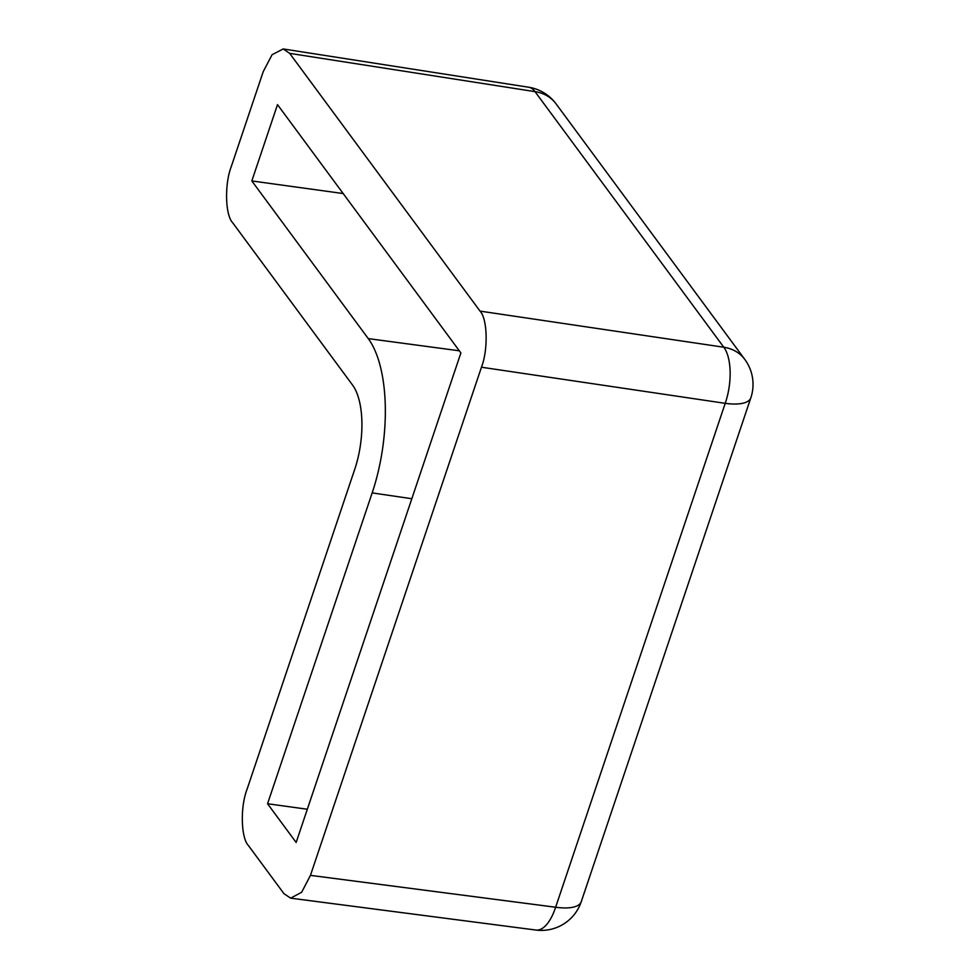 <?xml version="1.0" encoding="UTF-8"?>
<svg xmlns="http://www.w3.org/2000/svg" width="979" height="979" viewBox="0 0 979 979"><rect width="100%" height="100%" fill="white"/><g stroke="black" fill="none" stroke-linecap="round" stroke-linejoin="round"><path stroke-width="1.47" d="M535.929 930.05A42.085 42.085 0 0 0 581.245 901.732A42.085 15.126 -161.4 0 1 555.631 907.239L725.219 403.336L481.46 367.223L310.453 875.361L555.631 907.239A42.085 18.124 97.4 0 1 535.929 930.05L290.641 898.159L283.983 893.705L248.421 845.55C240.956 837.877 240.173 807.014 247.002 789.441L354.741 469.296A63.133 26.935 -81.9 0 0 352.611 385.139L232.672 222.747C225.219 215.074 224.436 184.223 231.252 166.65L263.204 71.712L272.089 54.702L283.2 48.95L289.674 53.368L480.04 311.114L723.799 347.227L535.011 91.634L289.674 53.368M296.147 842.454L460.889 352.929L277.498 104.631L251.823 180.944L368.275 338.612A115.742 49.378 98.1 0 1 372.167 492.902L267.561 803.747L296.147 842.454M290.641 898.159L301.667 892.248L310.453 875.361M481.46 367.223C488.276 349.65 487.505 318.799 480.04 311.114M307.333 809.229L267.561 803.747M343.176 193.536L251.823 180.944M411.829 498.727L372.167 492.902M459.322 350.8L368.275 338.612M744.799 359.403A42.085 34.938 -36.4 0 0 723.799 347.227A42.085 18.393 98.4 0 1 725.219 403.336A42.085 15.126 18.6 0 0 750.832 397.829A42.085 42.085 0 0 0 744.799 359.403L556.011 103.798A42.085 42.085 0 0 0 528.648 87.229A42.085 17.781 98.9 0 1 535.011 91.634A42.085 34.938 -36.4 0 1 556.011 103.798M581.245 901.732L750.832 397.829M528.648 87.229L283.2 48.95"/></g></svg>
